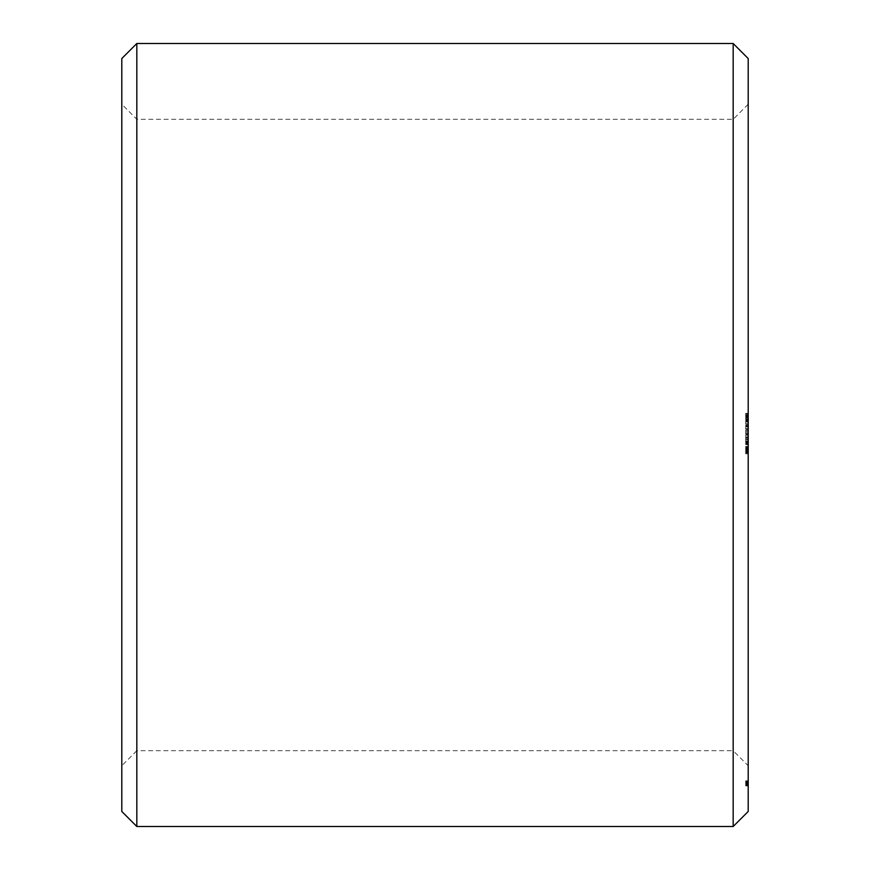 <?xml version="1.0" encoding="UTF-8"?>
<svg xmlns="http://www.w3.org/2000/svg" width="870" height="870" viewBox="0 0 870 870"><rect width="100%" height="100%" fill="white"/><g stroke="black" fill="none" stroke-linecap="round" stroke-linejoin="round"><path stroke-width="0.65" stroke-dasharray="4.35 3.26" d="M121.8 765.741L121.8 104.259L121.8 765.741L136.829 750.701L136.829 119.299L136.829 750.701L733.171 750.701L733.171 119.299L733.171 750.701L748.2 765.741L748.2 104.259L748.2 765.741M121.8 811.471L121.8 58.529M136.829 826.5L136.829 43.5M733.171 826.5L733.171 43.5M748.2 811.471L748.2 58.529M748.2 414.925L748.2 413.576L748.2 415.153L748.2 413.815L748.2 414.925L745.699 415.153L745.699 413.359L745.699 414.925L748.2 414.925M748.2 413.359L745.699 413.359L748.2 413.359M748.2 416.947L745.699 417.176L745.699 415.381L745.699 416.947L748.2 416.947M748.2 416.121L748.2 415.381L748.2 416.121L745.699 416.121M748.2 417.817L748.2 419.166L748.2 417.817L745.699 417.817L745.699 419.383L745.699 417.589L748.2 417.817M748.2 419.383L745.699 419.383L748.2 419.383M748.2 421.732L748.2 424.016L748.2 421.493L748.2 423.788L748.2 421.493L745.699 421.732L745.699 424.245L745.699 421.493L745.699 423.788L745.699 421.493L748.2 421.732M748.2 422.189L748.2 423.788L748.2 421.95L745.699 422.189L748.2 422.189M748.2 424.245L745.699 424.245L748.2 424.245M748.2 420.46L745.699 420.199L748.2 420.46M748.2 425.463L745.699 425.234L748.2 425.463M748.2 426.637L748.2 428.932L748.2 426.398L745.699 426.637L745.699 429.149L745.699 426.398L748.2 426.637M748.2 427.094L748.2 428.692L748.2 426.865L745.699 427.094L748.2 427.094M748.2 429.149L745.699 429.149L748.2 429.149M748.2 430.519L748.2 431.955L748.2 430.324L745.699 430.519L745.699 431.955L745.699 430.084L748.2 430.552L745.699 430.552M748.2 430.084L745.699 430.095L748.2 430.084M748.2 432.151L745.699 431.955L745.699 433.815L745.699 431.955L748.2 431.955L748.2 433.38L748.2 432.151L745.699 432.151M748.2 433.586L745.699 433.575L748.2 433.586M748.2 437.164L748.2 434.88L748.2 437.164L745.699 437.382L745.699 434.641L745.699 437.164L748.2 437.164M748.2 434.641L748.2 436.925L748.2 434.641L745.699 434.641L748.2 434.641M748.2 435.337L748.2 436.925L748.2 435.098L745.699 435.337L748.2 435.337M748.2 440.959L748.2 438.23L748.2 441.188L745.699 440.959L745.699 437.991L745.699 441.188L748.2 440.959M748.2 437.991L745.699 437.991M748.2 443.656L748.2 441.699L748.2 443.656L745.699 443.656L745.699 444.624L745.699 441.579L745.699 443.656M748.2 442.743L748.2 444.189L748.2 442.743L745.699 442.743M748.2 441.579L748.2 444.505L748.2 441.579L745.699 441.579L748.2 441.579M748.2 451.954L748.2 446.386L748.2 451.737L748.2 450.116L748.2 451.443L745.699 451.443L745.699 453.846L745.699 446.386L745.699 451.954L745.699 450.834L745.699 451.41L748.2 451.443L745.699 451.954M748.2 452.226L748.2 452.846L748.2 452.226L745.699 452.226L748.2 452.226M748.2 453.596L748.2 452.846L748.2 453.781L745.699 453.596L748.2 453.596M748.2 453.846L745.699 453.846M748.2 784.207L748.2 780.814L748.2 785.914L748.2 780.814L748.2 785.914L748.2 783.598L748.2 784.207L745.699 784.207L745.699 785.36L745.699 780.814L745.699 785.914L745.699 780.814L745.699 785.914L745.699 783.598L745.699 784.207L748.2 784.207M748.2 785.784L748.2 780.934L748.2 785.784L748.2 780.934L748.2 785.784L748.2 780.934L748.2 785.784L748.2 781.075L748.2 785.784L748.2 781.129L748.2 785.784L748.2 781.129L748.2 785.784L745.699 785.784L745.699 780.934L745.699 785.784L745.699 780.934L745.699 785.784L745.699 780.934L745.699 785.784L745.699 781.075L745.699 785.784L745.699 781.129L745.699 785.784L745.699 781.129L745.699 785.784L748.2 785.784M748.2 782.13L748.2 785.914L748.2 781.51L745.699 781.51L745.699 783.174L745.699 781.51L745.699 783.174L745.699 781.51L745.699 783.163L745.699 781.51L748.2 781.51L748.2 783.174L745.699 783.174L748.2 783.174L748.2 782.337L745.699 782.358L748.2 782.358L745.699 782.358L748.2 782.358L748.2 781.619L745.699 781.651L748.2 781.51L745.699 781.51L748.2 781.51L748.2 783.174L745.699 783.174L748.2 783.174L748.2 781.51L745.699 781.51L748.2 781.51L748.2 783.163L745.699 783.163L748.2 783.163L748.2 781.608L745.699 781.586L745.699 785.914L745.699 781.053L745.699 783.413L745.699 781.586L748.2 781.608L748.2 785.371L745.699 785.371L748.2 785.371L748.2 782.108L745.699 782.13L748.2 782.108M748.2 415.153L745.699 415.153L748.2 415.153M748.2 413.815L745.699 413.815L745.699 414.696L745.699 413.815L748.2 413.815L745.699 413.815L748.2 413.815L748.2 414.696L745.699 414.696L748.2 414.696L745.699 414.696L748.2 414.696L748.2 413.815M748.2 413.576L745.699 413.576L748.2 413.576M748.2 417.176L745.699 417.176L748.2 417.176M748.2 416.719L745.699 416.719L748.2 416.719M748.2 415.99L745.699 415.99M748.2 415.719L745.699 415.719M748.2 415.381L745.699 415.381M748.2 415.806L745.699 415.806M748.2 417.589L745.699 417.589L748.2 417.589M748.2 419.166L745.699 419.166L748.2 419.166M748.2 424.016L745.699 424.016L748.2 424.016M748.2 421.493L745.699 421.493L748.2 421.493M748.2 423.788L745.699 423.788L748.2 423.788M748.2 421.95L745.699 421.95M748.2 420.199L745.699 420.079L748.2 420.199M748.2 420.721L745.699 420.841L748.2 420.721M748.2 420.841L745.699 420.841M748.2 420.079L745.699 420.079M748.2 425.691L745.699 425.691L748.2 425.691M748.2 425.234L745.699 425.234L748.2 425.234M748.2 428.932L745.699 428.932L748.2 428.921M748.2 428.692L745.699 428.692L748.2 428.692M748.2 426.865L745.699 426.865M748.2 426.398L745.699 426.398M748.2 433.38L745.699 433.358M748.2 433.815L745.699 433.815L748.2 433.815M748.2 431.759L745.699 431.759M748.2 430.324L745.699 430.324L748.2 430.324M748.2 437.382L745.699 437.382L748.2 437.382M748.2 434.88L745.699 434.88L748.2 434.88M748.2 436.925L745.699 436.925L748.2 436.925M748.2 435.098L745.699 435.098M748.2 439.818L745.699 439.818L748.2 439.818M748.2 439.589L745.699 439.589M748.2 439.361L745.699 439.361L748.2 439.361M748.2 438.23L745.699 438.23L748.2 438.23M748.2 441.188L745.699 441.188M748.2 444.624L745.699 444.624L748.2 444.624M748.2 442.036L745.699 442.014M748.2 442.656L745.699 442.656M748.2 443.45L745.699 443.45M748.2 444.189L745.699 444.168M748.2 444.505L745.699 444.505M748.2 444.418L745.699 444.418M748.2 443.591L745.699 443.591M748.2 442.525L745.699 442.525M748.2 443.537L745.699 443.537M748.2 441.699L745.699 441.699M748.2 441.775L745.699 441.775M748.2 442.634L745.699 442.634M748.2 451.737L745.699 451.737L748.2 451.737M748.2 452.846L745.699 452.846L748.2 452.846M748.2 453.781L745.699 453.781L748.2 453.781M748.2 450.78L745.699 450.78M748.2 450.116L745.699 450.116L745.699 448.267L745.699 450.834L745.699 450.116L748.2 450.116M748.2 449.442L745.699 449.442L748.2 449.453M748.2 448.267L748.2 449.398L748.2 448.811L745.699 448.789L748.2 448.267L745.699 448.267M748.2 448.485L745.699 448.485L748.2 448.485M748.2 448.006L745.699 448.006L748.2 448.006M748.2 447.376L745.699 447.376L748.2 447.376M748.2 446.625L745.699 446.625L748.2 446.625M748.2 446.44L745.699 446.44L748.2 446.44M748.2 446.386L745.699 446.386M748.2 450.801L745.699 450.834M748.2 785.914L745.699 785.914M748.2 785.36L745.699 785.36L748.2 785.36M748.2 783.968L745.699 783.968L748.2 783.968M748.2 781.39L745.699 781.39L748.2 781.39M748.2 780.814L745.699 780.814L748.2 780.814M748.2 780.934L745.699 780.934L748.2 780.934M748.2 783.729L745.699 783.707M748.2 781.847L745.699 781.847M748.2 784.86L745.699 784.86M748.2 783.598L745.699 783.598L748.2 783.609M748.2 783.805L745.699 783.805M748.2 783.402L745.699 783.402M748.2 785.675L745.699 785.675M748.2 781.053L745.699 781.053M748.2 782.434L745.699 782.434L748.2 782.434M748.2 781.978L745.699 781.978M748.2 781.075L745.699 781.097M748.2 781.129L745.699 781.129L748.2 781.173M748.2 781.728L745.699 781.771M745.699 418.927L745.699 418.046L745.699 418.927L748.2 418.927L748.2 418.046L745.699 418.046L748.2 418.046L748.2 418.927L745.699 418.927M748.2 449.398L745.699 449.398L748.2 449.398M748.2 785.447L745.699 785.447L748.2 785.447M748.2 784.881L745.699 784.881L748.2 784.881M748.2 785.566L745.699 785.566L748.2 785.566M748.2 785.251L745.699 785.24M748.2 784.425L745.699 784.435M748.2 784.522L745.699 784.522L748.2 784.522M748.2 783.435L745.699 783.413L748.2 783.435M748.2 783.13L745.699 783.13L748.2 783.087M748.2 782.978L745.699 782.978M748.2 783.544L745.699 783.533M748.2 782.717L745.699 782.717L748.2 782.717M748.2 783.217L745.699 783.217L748.2 783.217M748.2 782.195L745.699 782.195L748.2 782.195M748.2 782.304L745.699 782.315M748.2 781.63L745.699 781.63L748.2 781.63M748.2 781.227L745.699 781.227L748.2 781.227M748.2 781.303L745.699 781.303L748.2 781.303M748.2 782.326L745.699 782.326L748.2 782.337M748.2 783.304L745.699 783.304L748.2 783.304M748.2 782.25L745.699 782.25M748.2 782.957L745.699 782.957M748.2 785.621L745.699 785.621M748.2 784.316L745.699 784.316M748.2 784.968L745.699 784.968L748.2 784.968M748.2 783.511L745.699 783.511M748.2 781.804L745.699 781.804M748.2 785.175L745.699 785.175M748.2 785.001L745.699 785.001M748.2 782.424L745.699 782.424L748.2 782.424M748.2 784.729L745.699 784.729L748.2 784.729M748.2 784.707L745.699 784.707M748.2 782.076L745.699 782.076M748.2 104.259L733.171 119.299L136.829 119.299L121.8 104.259"/><path stroke-width="1.3" d="M136.829 826.5L136.829 43.5L121.8 58.529L121.8 811.471L136.829 826.5L733.171 826.5L748.2 811.471L748.2 58.529L733.171 43.5L733.171 826.5M136.829 43.5L733.171 43.5"/></g></svg>
